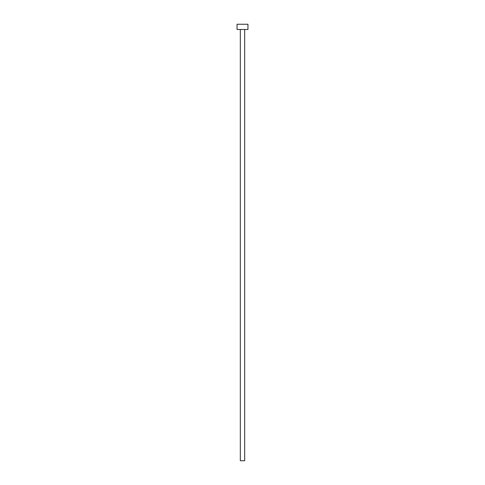 <?xml version="1.0" encoding="UTF-8"?>
<svg xmlns="http://www.w3.org/2000/svg" width="485" height="485" viewBox="0 0 485 485"><rect width="100%" height="100%" fill="white"/><g stroke="black" fill="none" stroke-linecap="round" stroke-linejoin="round"><path stroke-width="0.73" d="M240.317 29.488L240.317 460.75L244.683 460.75L244.683 29.488L244.683 460.75L240.317 460.75L240.317 29.488M237.044 24.25L237.044 29.488L247.956 29.488L247.956 24.25L237.044 24.25L237.044 29.488L247.956 29.488L247.956 24.25L237.044 24.25"/></g></svg>

